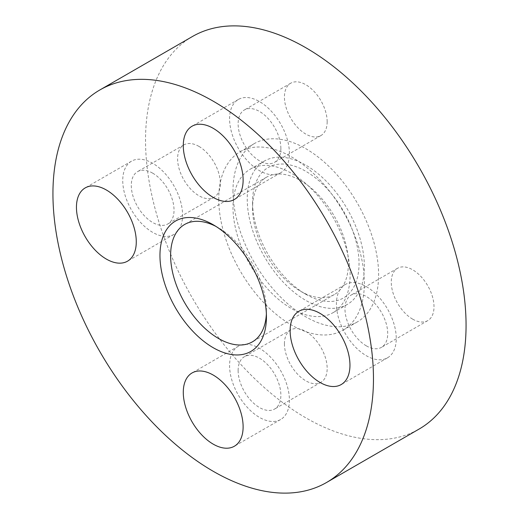<?xml version="1.0" encoding="UTF-8"?>
<svg xmlns="http://www.w3.org/2000/svg" width="519" height="519" viewBox="0 0 519 519"><rect width="100%" height="100%" fill="white"/><g stroke="black" fill="none" stroke-linecap="round" stroke-linejoin="round"><path stroke-width="0.39" stroke-dasharray="2.6 1.95" d="M364.364 266.584A82.826 47.819 -120 0 0 328.209 183.233A82.826 47.819 -120 0 0 264.385 161.039A82.826 47.819 -120 0 0 247.232 198.959A82.826 47.819 -120 0 0 283.387 282.31A82.826 47.819 -120 0 0 347.211 304.497A82.826 47.819 -120 0 0 364.364 266.584M350.117 274.811A82.826 47.819 -120 0 0 313.963 191.453A82.826 47.819 -120 0 0 250.139 169.265A82.826 47.819 -120 0 0 232.986 207.185A82.826 47.819 -120 0 0 269.14 290.536A82.826 47.819 -120 0 0 332.964 312.723A82.826 47.819 -120 0 0 350.117 274.811M252.558 208.177A67.768 39.126 -120 0 0 300.475 291.172A67.768 39.126 -120 0 0 334.359 294.533A67.768 39.126 -120 0 0 348.392 263.509A67.768 39.126 -120 0 0 318.809 195.313A67.768 39.126 -120 0 0 266.591 177.154A67.768 39.126 -120 0 0 252.558 208.177L252.558 202.034A75.294 43.473 -120 0 0 305.795 294.247A75.294 43.473 -120 0 0 359.038 263.509A75.294 43.473 -120 0 0 305.795 171.289A75.294 43.473 -120 0 0 252.558 202.034M266.377 313.774A67.768 39.126 -120 0 0 266.442 310.823L266.442 316.966M192.478 36.492A226.641 130.853 -120 0 0 145.534 140.247A226.641 130.853 -120 0 0 244.468 368.328A226.641 130.853 -120 0 0 419.118 429.051M218.739 198.959A102.97 59.451 -120 0 0 263.691 302.583A102.97 59.451 -120 0 0 343.04 330.168A102.97 59.451 -120 0 0 364.364 283.03A102.97 59.451 -120 0 0 319.419 179.405A102.97 59.451 -120 0 0 240.07 151.82A102.97 59.451 -120 0 0 218.739 198.959M232.986 190.733A102.97 59.451 -120 0 0 277.931 294.357A102.97 59.451 -120 0 0 357.286 321.949A102.97 59.451 -120 0 0 378.611 274.811A102.97 59.451 -120 0 0 333.665 171.179A102.97 59.451 -120 0 0 254.31 143.594A102.97 59.451 -120 0 0 232.986 190.733M412.637 319.127A30.219 17.445 -120 0 0 427.747 320.625A30.219 17.445 -120 0 0 432.379 296.407A30.219 17.445 -120 0 0 412.637 269.783A30.219 17.445 -120 0 0 397.528 268.284A30.219 17.445 -120 0 0 392.896 292.502A30.219 17.445 -120 0 0 412.637 319.127M366.343 345.855A30.219 17.445 -120 0 0 381.452 347.354A30.219 17.445 -120 0 0 386.084 323.142A30.219 17.445 -120 0 0 366.343 296.511A30.219 17.445 -120 0 0 351.233 295.013A30.219 17.445 -120 0 0 346.601 319.23A30.219 17.445 -120 0 0 366.343 345.855M327.165 121.738A30.219 17.445 -120 0 0 313.976 91.325A30.219 17.445 -120 0 0 290.685 83.228A30.219 17.445 -120 0 0 284.431 97.066A30.219 17.445 -120 0 0 297.621 127.473A30.219 17.445 -120 0 0 320.904 135.569A30.219 17.445 -120 0 0 327.165 121.738M280.87 148.466A30.219 17.445 -120 0 0 267.674 118.053A30.219 17.445 -120 0 0 244.391 109.957A30.219 17.445 -120 0 0 238.13 123.794A30.219 17.445 -120 0 0 251.326 154.208A30.219 17.445 -120 0 0 274.609 162.298A30.219 17.445 -120 0 0 280.87 148.466M198.959 146.41A30.219 17.445 -120 0 0 183.849 144.918A30.219 17.445 -120 0 0 179.217 169.129A30.219 17.445 -120 0 0 198.959 195.76A30.219 17.445 -120 0 0 214.068 197.259A30.219 17.445 -120 0 0 218.7 173.041A30.219 17.445 -120 0 0 198.959 146.41M152.657 173.145A30.219 17.445 -120 0 0 137.548 171.646A30.219 17.445 -120 0 0 132.916 195.858A30.219 17.445 -120 0 0 152.657 222.489A30.219 17.445 -120 0 0 167.767 223.987A30.219 17.445 -120 0 0 172.399 199.77A30.219 17.445 -120 0 0 152.657 173.145M284.431 343.805A30.219 17.445 -120 0 0 297.621 374.212A30.219 17.445 -120 0 0 320.904 382.308A30.219 17.445 -120 0 0 327.165 368.477A30.219 17.445 -120 0 0 313.976 338.064A30.219 17.445 -120 0 0 290.685 329.967A30.219 17.445 -120 0 0 284.431 343.805M238.13 370.534A30.219 17.445 -120 0 0 251.326 400.947A30.219 17.445 -120 0 0 274.609 409.043A30.219 17.445 -120 0 0 280.87 395.206A30.219 17.445 -120 0 0 267.674 364.792A30.219 17.445 -120 0 0 244.391 356.702A30.219 17.445 -120 0 0 238.13 370.534M366.343 286.644A42.305 24.425 60 0 1 393.979 323.921A42.305 24.425 60 0 1 387.492 357.825A42.305 24.425 60 0 1 366.343 355.729A42.305 24.425 60 0 1 338.699 318.445A42.305 24.425 60 0 1 345.187 284.548A42.305 24.425 60 0 1 366.343 286.644M229.586 118.857A42.305 24.425 60 0 1 238.344 99.492A42.305 24.425 60 0 1 270.95 110.826A42.305 24.425 60 0 1 289.414 153.403A42.305 24.425 60 0 1 280.656 172.769A42.305 24.425 60 0 1 248.05 161.435A42.305 24.425 60 0 1 229.586 118.857M152.657 232.356A42.305 24.425 60 0 1 125.021 195.079A42.305 24.425 60 0 1 131.508 161.175A42.305 24.425 60 0 1 152.657 163.271A42.305 24.425 60 0 1 180.301 200.555A42.305 24.425 60 0 1 173.813 234.452A42.305 24.425 60 0 1 152.657 232.356M289.414 400.143A42.305 24.425 60 0 1 280.656 419.508A42.305 24.425 60 0 1 248.05 408.174A42.305 24.425 60 0 1 229.586 365.597A42.305 24.425 60 0 1 238.344 346.231A42.305 24.425 60 0 1 270.95 357.565A42.305 24.425 60 0 1 289.414 400.143M266.442 310.823A67.768 39.126 -120 0 0 218.525 227.828A67.768 39.126 -120 0 0 215.936 226.407M264.385 161.039L250.139 169.265M300.475 291.172L305.795 294.247M334.359 294.533L252.409 341.846M357.286 321.949L343.04 330.168M427.747 320.625L381.452 347.354M290.685 83.228L244.391 109.957M183.849 144.918L137.548 171.646M320.904 382.308L274.609 409.043M387.492 357.825L341.197 384.553M238.344 99.492L192.049 126.221M131.508 161.175L85.207 187.904M280.656 419.508L234.354 446.236M238.344 346.231L192.049 372.96M173.813 234.452L127.512 261.187M280.656 172.769L234.354 199.497M345.187 284.548L298.892 311.277M290.685 329.967L244.391 356.702M214.068 197.259L167.767 223.987M320.904 135.569L274.609 162.298M397.528 268.284L351.233 295.013M254.31 143.594L240.07 151.82M218.525 227.828L213.205 224.753M266.591 177.154L184.641 224.468M347.211 304.497L332.964 312.723"/><path stroke-width="0.78" d="M215.936 226.407A67.768 39.126 -120 0 0 184.641 224.468A67.768 39.126 -120 0 0 170.608 255.491A67.768 39.126 -120 0 0 200.191 323.687A67.768 39.126 -120 0 0 252.409 341.846A67.768 39.126 -120 0 0 266.377 313.774M159.962 255.491A75.294 43.473 -120 0 0 213.205 347.711A75.294 43.473 -120 0 0 266.442 316.966A75.294 43.473 -120 0 0 213.205 224.753A75.294 43.473 -120 0 0 159.962 255.491M326.522 482.508L419.118 429.051A226.641 130.853 -120 0 0 466.062 325.296A226.641 130.853 -120 0 0 367.128 97.209A226.641 130.853 -120 0 0 192.478 36.492L99.882 89.949A226.641 130.853 -120 0 0 52.938 193.704A226.641 130.853 -120 0 0 151.872 421.791A226.641 130.853 -120 0 0 326.522 482.508A226.641 130.853 -120 0 0 373.466 378.753A226.641 130.853 -120 0 0 274.532 150.672A226.641 130.853 -120 0 0 99.882 89.949M320.041 313.372A42.305 24.425 60 0 1 347.685 350.649A42.305 24.425 60 0 1 341.197 384.553A42.305 24.425 60 0 1 320.041 382.458A42.305 24.425 60 0 1 292.405 345.174A42.305 24.425 60 0 1 298.892 311.277A42.305 24.425 60 0 1 320.041 313.372M183.285 145.586A42.305 24.425 60 0 1 192.049 126.221A42.305 24.425 60 0 1 224.649 137.554A42.305 24.425 60 0 1 243.119 180.132A42.305 24.425 60 0 1 234.354 199.497A42.305 24.425 60 0 1 201.755 188.163A42.305 24.425 60 0 1 183.285 145.586M106.363 259.091A42.305 24.425 60 0 1 78.726 221.808A42.305 24.425 60 0 1 85.207 187.904A42.305 24.425 60 0 1 106.363 189.999A42.305 24.425 60 0 1 133.999 227.283A42.305 24.425 60 0 1 127.512 261.187A42.305 24.425 60 0 1 106.363 259.091M243.119 426.871A42.305 24.425 60 0 1 234.354 446.236A42.305 24.425 60 0 1 201.755 434.903A42.305 24.425 60 0 1 183.285 392.325A42.305 24.425 60 0 1 192.049 372.96A42.305 24.425 60 0 1 224.649 384.294A42.305 24.425 60 0 1 243.119 426.871"/></g></svg>
